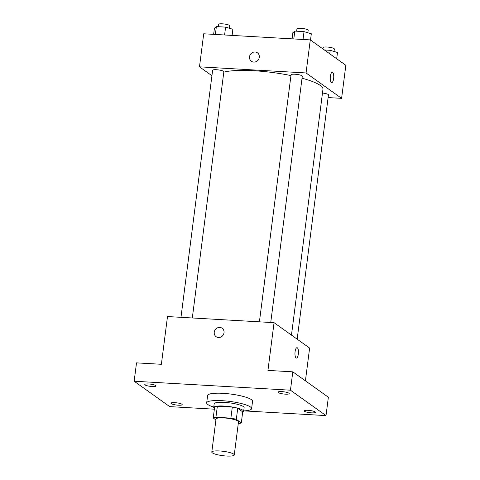 <?xml version="1.0" encoding="UTF-8"?>
<svg xmlns="http://www.w3.org/2000/svg" width="480" height="480" viewBox="0 0 480 480"><rect width="100%" height="100%" fill="white"/><g stroke="black" fill="none" stroke-linecap="round" stroke-linejoin="round"><path stroke-width="0.72" d="M212.376 452.886A11.322 2.196 7.3 0 1 211.8 452.058A11.322 2.196 7.3 0 1 223.308 451.314A11.322 2.196 7.3 0 1 234.258 454.932A11.322 2.196 7.3 0 1 224.694 455.892A11.322 2.196 7.3 0 1 212.376 452.886M211.8 452.058L216.036 419.004A11.322 2.196 7.3 0 1 227.544 418.266A11.322 2.196 7.3 0 1 238.494 421.884L234.258 454.932M238.272 423.606L238.59 423.624A14.616 2.838 7.3 0 0 241.302 422.892L236.316 419.328A14.616 2.838 7.3 0 0 230.886 418.122L215.934 417.264A14.616 2.838 7.3 0 0 213.228 418.002L215.916 419.922M230.886 418.122L232.302 407.106L217.35 406.248L215.934 417.264M217.35 406.248A14.616 2.838 7.3 0 0 214.638 406.986L213.228 418.002M232.302 407.106A14.616 2.838 7.3 0 1 237.726 408.312L236.316 419.328M241.302 422.892L242.712 411.87L237.726 408.312M242.67 412.206A15.096 2.928 -172.7 0 0 243.648 411.348A15.096 2.928 -172.7 0 0 223.932 406.044A15.096 2.928 -172.7 0 0 213.702 407.508A15.096 2.928 -172.7 0 0 214.434 408.588M213.702 407.508L214.17 403.836A15.096 2.928 7.3 0 1 224.406 402.372A15.096 2.928 7.3 0 1 244.122 407.676L243.648 411.348M213.756 407.088A22.644 4.398 7.3 0 1 207.834 404.532A22.644 4.398 7.3 0 1 206.682 402.876A22.644 4.398 7.3 0 1 229.704 401.394A22.644 4.398 7.3 0 1 251.61 408.636A22.644 4.398 7.3 0 1 243.702 410.922M206.682 402.876L207.624 395.532A22.644 4.398 7.3 0 1 230.646 394.05A22.644 4.398 7.3 0 1 252.546 401.286L251.61 408.636M311.556 412.848A5.664 1.098 7.3 0 1 304.158 410.862A5.664 1.098 7.3 0 1 309.918 410.49A5.664 1.098 7.3 0 1 315.39 412.296A5.664 1.098 7.3 0 1 311.556 412.848M178.344 405.204A5.664 1.098 7.3 0 1 170.952 403.212A5.664 1.098 7.3 0 1 176.706 402.84A5.664 1.098 7.3 0 1 182.184 404.652A5.664 1.098 7.3 0 1 178.344 405.204M152.178 386.514A5.664 1.098 7.3 0 1 144.786 384.522A5.664 1.098 7.3 0 1 150.54 384.15A5.664 1.098 7.3 0 1 156.012 385.962A5.664 1.098 7.3 0 1 152.178 386.514M285.384 394.158A5.664 1.098 7.3 0 1 277.992 392.172A5.664 1.098 7.3 0 1 283.746 391.8A5.664 1.098 7.3 0 1 289.218 393.612A5.664 1.098 7.3 0 1 285.384 394.158M244.218 410.898L326.016 415.596L290.454 390.198L134.16 381.228L169.716 406.62L214.356 409.182M305.418 380.844L309.618 348.066L274.056 322.674L167.496 316.554L161.376 364.296L136.512 362.868L134.16 381.228M326.016 415.596L328.368 397.23L292.806 371.838L290.454 390.198M292.806 371.838L267.942 370.41L274.056 322.674M216.114 336.69A5.19 4.788 125.5 0 1 214.248 332.184A5.19 4.788 125.5 0 1 217.254 327.948A5.19 4.788 125.5 0 1 222.144 328.242A5.19 4.788 125.5 0 1 223.026 335.25A5.19 4.788 125.5 0 1 216.114 336.69A5.19 4.788 125.5 0 1 214.248 332.184A5.19 4.788 125.5 0 1 217.254 327.948A5.19 4.788 125.5 0 1 222.144 328.242M296.064 357.924A5.19 1.728 -86.7 0 1 295.02 352.242A5.19 1.728 -86.7 0 1 297.006 347.694A5.19 1.728 -86.7 0 1 298.44 352.974A5.19 1.728 -86.7 0 1 296.412 358.056A5.19 1.728 -86.7 0 1 296.064 357.924M297.006 347.694A5.19 1.728 -86.7 0 1 298.434 352.974A5.19 1.728 -86.7 0 1 296.412 358.056M223.8 72.15A52.836 10.254 7.3 0 1 290.958 75.582M302.034 78.204A52.836 10.254 7.3 0 1 322.956 89.304L291.468 335.1M259.41 321.828L291.06 74.778A5.664 1.098 7.3 0 1 296.814 74.406A5.664 1.098 7.3 0 1 302.292 76.218L270.744 322.482M180.978 317.328L212.628 70.272A5.664 1.098 7.3 0 1 218.382 69.906A5.664 1.098 7.3 0 1 223.86 71.712L192.312 317.976M322.476 93.036A5.664 1.098 7.3 0 1 328.458 94.908L297.168 339.174M328.122 97.572L341.604 98.346L306.048 72.954L199.482 66.834L211.932 75.726M341.604 98.346L345.84 65.292L310.284 39.9L306.048 72.954M310.284 39.9L203.718 33.786L199.482 66.834M251.4 61.266A5.19 4.788 125.5 0 1 249.528 56.76A5.19 4.788 125.5 0 1 252.54 52.524A5.19 4.788 125.5 0 1 257.43 52.818A5.19 4.788 125.5 0 1 258.306 59.82A5.19 4.788 125.5 0 1 251.394 61.266A5.19 4.788 125.5 0 1 249.528 56.76A5.19 4.788 125.5 0 1 252.54 52.524A5.19 4.788 125.5 0 1 257.43 52.818M331.344 82.5A5.19 1.728 -86.7 0 1 330.306 76.818A5.19 1.728 -86.7 0 1 332.292 72.27A5.19 1.728 -86.7 0 1 333.72 77.55A5.19 1.728 -86.7 0 1 331.698 82.632A5.19 1.728 -86.7 0 1 331.344 82.5M332.286 72.27A5.19 1.728 -86.7 0 1 333.72 77.55A5.19 1.728 -86.7 0 1 331.692 82.632M336.684 58.752L337.482 52.482L330.204 50.316L324.396 49.98M330.204 50.316L329.754 53.808M322.932 48.936L323.112 47.562A5.664 1.098 7.3 0 1 328.866 47.19A5.664 1.098 7.3 0 1 334.344 49.002L334.026 51.456M232.098 35.412L232.884 29.292L225.6 27.12L216.372 26.592L214.422 28.23L213.642 34.356M225.6 27.12L224.592 34.98M216.372 26.592L215.364 34.452M218.208 26.7L218.508 24.372A5.664 1.098 7.3 0 1 224.262 24A5.664 1.098 7.3 0 1 229.74 25.812L229.422 28.26M310.512 40.062L311.316 33.792L304.032 31.626L294.804 31.098L292.854 32.736L292.074 38.856M304.032 31.626L303.024 39.486M294.804 31.098L293.796 38.952M296.64 31.2L296.94 28.872A5.664 1.098 7.3 0 1 302.694 28.5A5.664 1.098 7.3 0 1 308.172 30.312L307.86 32.766"/></g></svg>
